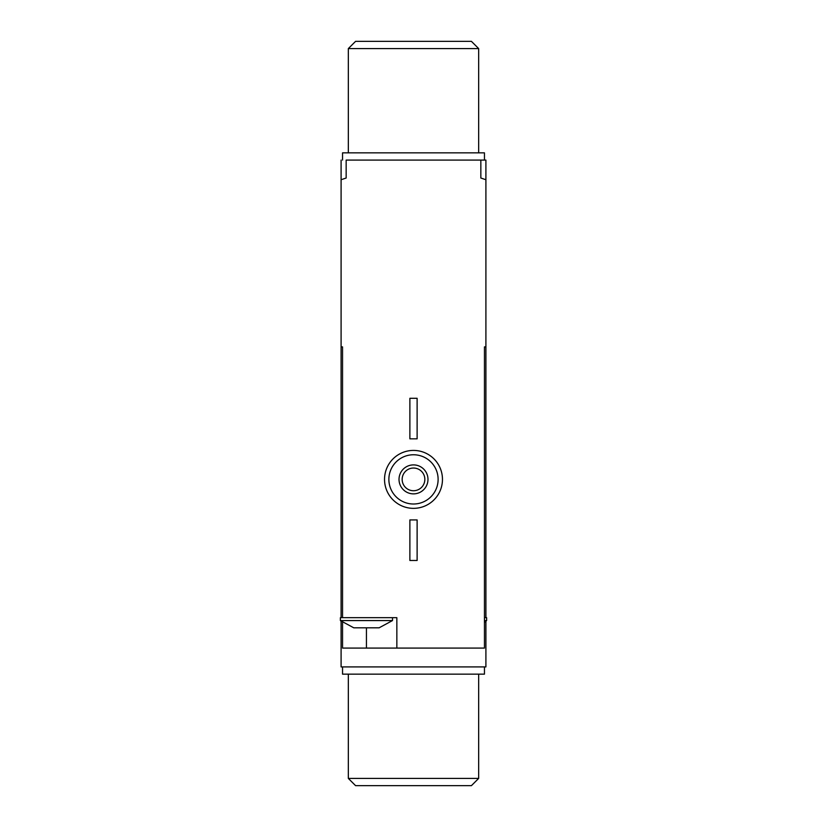 <?xml version="1.0" encoding="UTF-8"?>
<svg xmlns="http://www.w3.org/2000/svg" width="827" height="827" viewBox="0 0 827 827"><rect width="100%" height="100%" fill="white"/><g stroke="black" fill="none" stroke-linecap="round" stroke-linejoin="round"><path stroke-width="1.24" d="M485.904 160.087L485.904 179.748A217.212 217.212 0 0 0 480.838 178.032L480.838 160.087L485.904 160.087M478.668 778.414L348.332 778.414L355.579 785.65L471.421 785.65L478.668 778.414L478.668 674.15M342.543 666.913L342.543 674.15L484.457 674.15L484.457 666.913M392.505 617.676L392.505 620.57L379.107 627.817L353.77 627.817L340.373 620.57L341.096 621.242L341.096 666.913L485.904 666.913L485.904 621.242L486.627 620.57L484.457 620.57M485.904 617.676L485.904 346.885L484.457 346.885L484.457 648.089L366.433 648.089L366.433 627.817M342.543 622.442L342.543 648.089L366.433 648.089M396.846 648.089L396.846 617.676L342.543 617.676L342.543 346.885L341.096 346.885L341.096 617.676M341.096 160.087L341.096 179.748A217.212 217.212 0 0 1 346.162 178.032L346.162 160.087L480.838 160.087M484.457 346.885L485.904 346.885L485.904 179.748M341.096 179.748L341.096 346.885L342.543 346.885M442.466 479.391A28.966 28.966 0 0 0 399.017 454.302A28.966 28.966 0 0 0 399.017 504.47A28.966 28.966 0 0 0 442.466 479.391M438.114 479.391A24.614 24.614 0 0 0 401.188 458.065A24.614 24.614 0 0 0 401.188 500.707A24.614 24.614 0 0 0 438.114 479.391M427.983 479.391A14.483 14.483 0 0 0 406.264 466.841A14.483 14.483 0 0 0 406.264 491.931A14.483 14.483 0 0 0 427.983 479.391M424.851 479.391A11.351 11.351 0 0 0 407.825 469.56A11.351 11.351 0 0 0 407.825 489.212A11.351 11.351 0 0 0 424.851 479.391M417.118 519.935L409.882 519.935L409.882 560.479L417.118 560.479L417.118 519.935M417.118 398.294L409.882 398.294L409.882 438.837L417.118 438.837L417.118 398.294M342.543 617.676L340.373 617.676L340.373 620.57L392.505 620.57M484.457 622.442L486.627 620.57L486.627 617.676L484.457 617.676M471.421 41.35L478.668 48.586L471.421 41.35L355.579 41.35L348.332 48.586L348.332 152.85M478.668 152.85L478.668 48.586L348.332 48.586L355.579 41.35M484.457 160.087L484.457 152.85L342.543 152.85L342.543 160.087M348.332 778.414L348.332 674.15"/></g></svg>
